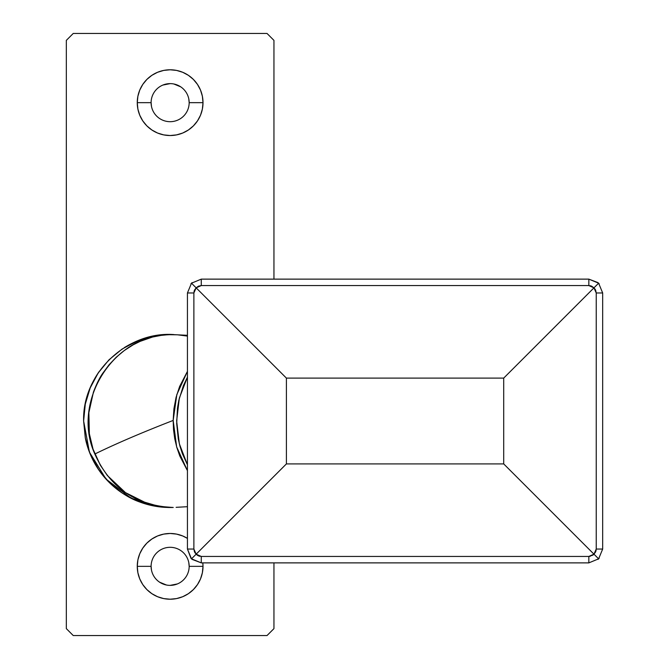 <?xml version="1.0" encoding="UTF-8"?>
<svg xmlns="http://www.w3.org/2000/svg" width="669" height="669" viewBox="0 0 669 669"><rect width="100%" height="100%" fill="white"/><g stroke="black" fill="none" stroke-linecap="round" stroke-linejoin="round"><path stroke-width="1" d="M151.102 102.658A19.033 19.033 0 0 0 170.135 121.691A19.033 19.033 0 0 0 189.168 102.658L203.008 102.658A32.873 32.873 0 0 1 170.135 135.531A32.873 32.873 0 0 1 137.262 102.658L151.102 102.658A19.033 19.033 0 0 1 170.135 83.625A19.033 19.033 0 0 1 189.168 102.658A19.033 19.033 0 0 1 170.135 121.691A19.033 19.033 0 0 1 151.102 102.658L137.262 102.658L137.889 96.244L139.762 90.081L142.798 84.394L146.887 79.41L151.871 75.321L157.55 72.285L163.721 70.412L170.135 69.785L176.549 70.412L182.712 72.285L188.399 75.321L193.374 79.41L197.464 84.394L200.508 90.081L202.373 96.244L203.008 102.658L202.373 109.072L200.508 115.235L197.464 120.922L193.374 125.906L188.399 129.987L182.712 133.031L176.549 134.895L170.135 135.531L163.721 134.895L157.55 133.031L151.871 129.987L146.887 125.906L142.798 120.922L139.762 115.235L137.889 109.072L137.262 102.658A32.873 32.873 0 0 1 170.135 69.785A32.873 32.873 0 0 1 203.008 102.658L189.168 102.658A19.033 19.033 0 0 0 170.135 83.625A19.033 19.033 0 0 0 151.102 102.658L151.47 106.371M151.102 566.342A19.033 19.033 0 0 0 170.135 585.375A19.033 19.033 0 0 0 189.168 566.342L203.008 566.342A32.873 32.873 0 0 1 170.135 599.215A32.873 32.873 0 0 1 137.262 566.342L151.102 566.342A19.033 19.033 0 0 1 170.135 547.309A19.033 19.033 0 0 1 189.168 566.342A19.033 19.033 0 0 1 170.135 585.375A19.033 19.033 0 0 1 151.102 566.342L137.262 566.342L137.889 559.928L139.762 553.765L142.798 548.078L146.887 543.094L151.871 539.013L157.55 535.969L163.721 534.105L170.135 533.469L176.549 534.105L182.712 535.969L187.437 538.394A32.873 32.873 0 0 0 137.262 566.342L137.889 572.756L139.762 578.919L142.798 584.606L146.887 589.59L151.871 593.679L157.55 596.715L163.721 598.588L170.135 599.215L176.549 598.588L182.712 596.715L188.399 593.679L193.374 589.59L197.464 584.606L200.508 578.919L202.373 572.756L203.008 566.342L189.168 566.342A19.033 19.033 0 0 0 170.135 547.309A19.033 19.033 0 0 0 151.102 566.342L151.47 570.055M162.851 85.072L170.135 83.625M173.848 83.993L180.705 86.836M188.8 98.945L189.168 102.658M188.8 562.629L189.168 566.342M177.419 583.928L170.135 585.375M166.422 585.007L159.557 582.164M66.323 40.374L66.323 628.626L73.247 635.55L267.023 635.55L273.947 628.626L273.947 562.88L273.947 628.626L267.023 635.55L73.247 635.55L66.323 628.626L66.323 40.374L73.247 33.45L66.323 40.374M273.947 279.132L273.947 40.374L267.023 33.45L73.247 33.45L267.023 33.45L273.947 40.374L273.947 279.132M202.824 562.88L203.008 566.342A32.873 32.873 0 0 0 202.824 562.88M173.171 420.433L176.658 446.9L187.437 470.658L179.794 455.99L176.825 447.461L174.734 438.672L173.522 429.623L173.171 420.433L173.915 408.809L176.072 397.344L179.635 386.431L187.437 371.379L176.833 394.568L173.171 420.433C141.661 432.676 115.545 443.873 94.839 454.017C115.545 443.873 141.661 432.676 173.171 420.433M187.437 464.813L179.342 443.798L176.641 420.968L179.334 398.13L187.437 377.115L183.356 385.737L178.815 400.346L177.486 408.006L176.691 423.485L178.288 438.964L180.028 446.44L182.394 453.733L187.437 464.813M187.437 335.303L171.749 334.55L162.676 335.085L152.515 337.042L140.147 341.366L133.139 344.844L124.342 350.497L116.23 357.229L109.022 364.839L102.742 373.302C99.698 377.592 96.587 383.864 93.426 392.126L88.868 412.648L89.353 433.746L93.008 449.058L100.342 465.231L107.375 475.534L125.446 492.593L147.581 503.665L159.665 506.567L173.246 507.478L168.981 507.512A86.51 86.51 0 0 0 172.769 507.478L153.26 505.856L137.028 500.93L122.987 493.538M165.285 334.634L177.502 334.809L187.437 336.089M173.547 334.567A86.51 86.51 0 0 0 124.309 347.629L139.905 339.952M99.112 371.621A86.51 86.51 0 0 0 83.625 421.01L85.289 437.886L90.206 454.117L98.201 469.069L108.963 482.182L122.076 492.936M170.135 334.5L153.26 336.164L137.028 341.081L122.076 349.076L108.963 359.838L98.201 372.951L90.206 387.903L85.289 404.135L83.625 421.01L85.398 438.412A86.51 86.51 0 0 0 164.674 507.345L156.069 506.366M98.979 470.215L90.574 454.987M139.428 501.884C129.602 498.405 119.885 492.259 110.268 483.453M168.981 507.512L164.674 507.345M176.106 507.328L187.437 506.701M602.677 549.04L602.677 292.972L596.238 292.972L595.644 290.17L593.963 287.846L503.707 378.102L503.707 463.91L286.407 463.91L286.407 378.102L196.151 287.846L194.47 290.17L193.876 292.972L193.876 549.04L194.47 551.85L196.151 554.175L286.407 463.91L196.151 554.175L197.221 555.136L201.277 556.441L588.837 556.441L592.893 555.136L593.963 554.175L503.707 463.91L593.963 554.175L595.644 551.85L596.238 549.04L596.238 292.972L596.238 549.04L593.963 554.175L598.621 558.832L588.837 562.88L598.621 558.832L602.677 549.04L598.621 558.832L593.963 554.175L588.837 556.441L588.837 562.88L588.837 556.441L201.277 556.441L201.277 562.88L588.837 562.88L201.277 562.88L191.493 558.832L187.437 549.04L190.958 558.264L192.053 559.359L201.277 562.88L201.277 556.441L196.151 554.175L191.493 558.832L196.151 554.175L193.876 549.04L187.437 549.04L193.876 549.04L193.876 292.972L187.437 292.972L187.437 549.04L187.437 292.972L191.493 283.188L201.277 279.132L588.837 279.132L598.621 283.188L602.677 292.972L598.621 283.188L593.963 287.846L591.639 286.165L588.837 285.571L201.277 285.571L198.467 286.165L196.151 287.846L286.407 378.102L503.707 378.102L593.963 287.846L596.238 292.972L602.677 292.972L602.677 549.04L596.238 549.04L602.677 549.04M286.407 378.102L286.407 463.91L503.707 463.91L503.707 378.102L286.407 378.102M173.246 507.478L172.109 507.47C135.69 505.438 109.933 487.617 94.839 454.017C70.613 400.84 115.001 332.217 173.062 334.567L173.881 334.575C127.043 331.08 82.245 373.051 83.625 421.01L89.42 452.135L106.003 479.071L131.057 498.188L161.187 507.052M598.044 282.644L588.837 279.132L588.837 285.571L593.963 287.846L598.621 283.188L599.165 283.765M201.277 285.571L588.837 285.571L588.837 279.132L201.277 279.132L201.277 285.571L201.277 279.132L191.493 283.188L196.151 287.846L201.277 285.571M196.151 287.846L191.493 283.188L187.437 292.972L193.876 292.972L196.151 287.846L191.493 283.188L192.07 282.644M588.837 556.441L590.267 556.299M593.963 554.175L598.621 558.832L599.165 558.255M595.627 551.883L596.087 550.478M197.221 555.136L198.484 555.855M199.111 556.098L199.889 556.307M194.453 551.816L195.189 553.096M595.661 290.204L594.925 288.916M591.672 286.181L590.267 285.722M194.478 290.137L194.027 291.542M598.621 558.832L598.044 559.376M190.941 558.255L192.07 559.376M191.493 283.188L190.941 283.765"/></g></svg>
